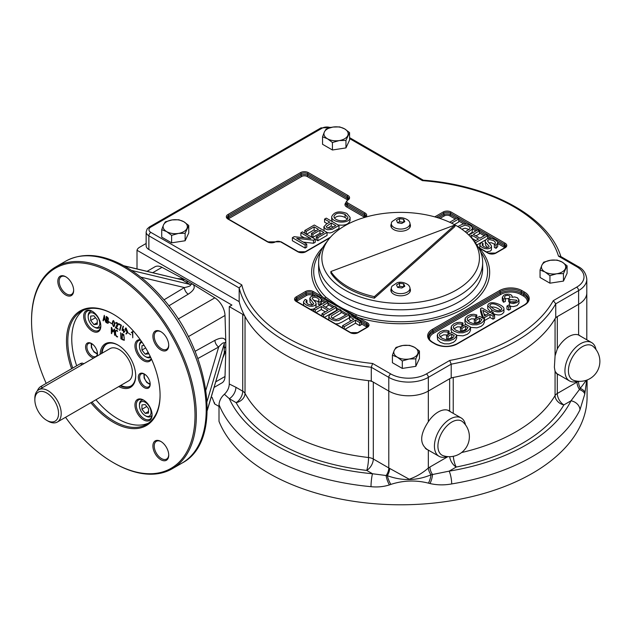 <?xml version="1.0" encoding="UTF-8"?>
<svg xmlns="http://www.w3.org/2000/svg" width="631" height="631" viewBox="0 0 631 631"><rect width="100%" height="100%" fill="white"/><g stroke="black" fill="none" stroke-linecap="round" stroke-linejoin="round"><path stroke-width="0.95" d="M403.698 283.863L403.698 286.884L399.541 286.245L397.601 287.365L396.497 284.975L399.541 283.224L403.698 283.863L404.81 286.269L401.766 288.02L397.609 287.381M399.541 286.245L399.541 283.224M391.733 292.5A9.323 5.379 180 0 1 391.33 290.93L391.33 288.264A9.323 5.379 180 0 1 392.111 286.111L397.073 282.791C402.681 280.732 409.14 284.904 409.196 286.111A9.323 5.379 180 0 1 409.976 288.264A9.323 5.379 180 0 1 404.219 293.234A9.323 5.379 180 0 1 394.06 292.066A9.323 5.379 180 0 1 391.33 288.264M409.976 288.264L409.976 290.93A9.323 5.379 180 0 1 409.566 292.5M403.698 219.288L403.698 222.309L399.541 221.662L397.601 222.782L396.497 220.4L399.541 218.641L403.698 219.288L404.81 221.686L401.766 223.445L397.609 222.798M399.541 221.662L399.541 218.641M391.733 227.917A9.323 5.379 180 0 1 391.33 226.348L391.33 223.69A9.323 5.379 180 0 1 392.111 221.536L397.073 218.208C402.681 216.157 409.14 220.329 409.196 221.536A9.323 5.379 180 0 1 409.976 223.69A9.323 5.379 180 0 1 404.219 228.659A9.323 5.379 180 0 1 394.06 227.491A9.323 5.379 180 0 1 391.33 223.69M409.976 223.69L409.976 226.348A9.323 5.379 180 0 1 409.566 227.917M374.372 296.649A74.568 43.05 180 0 1 330.865 271.527L330.865 273.049A74.568 43.05 0 0 0 374.372 298.171L454.943 226.529L454.943 225.007L374.372 296.649L374.372 298.171M330.865 271.527L454.943 225.007M391.33 289.203A9.788 5.647 0 0 0 390.889 290.552M410.418 290.552A9.788 5.647 0 0 0 409.976 289.203M391.33 224.628A9.788 5.647 0 0 0 390.889 225.969M410.418 225.969A9.788 5.647 0 0 0 409.976 224.628M409.976 223.863A9.788 5.647 180 0 1 400.653 231.238A9.788 5.647 180 0 1 391.33 223.863M409.976 288.446A9.788 5.647 180 0 1 400.653 295.821A9.788 5.647 180 0 1 391.33 288.446M344.936 290.047A78.796 45.495 0 0 0 445.336 295.347A78.796 45.495 0 0 0 472.587 239.307A78.796 45.495 0 0 0 400.653 212.387A78.796 45.495 0 0 0 328.719 239.307A78.796 45.495 0 0 0 344.936 290.047M328.719 239.307L325.77 243.109A82.03 47.357 0 0 0 318.623 262.441A82.03 47.357 0 0 0 342.649 295.931A82.03 47.357 0 0 0 432.046 306.201A82.03 47.357 0 0 0 482.676 262.441A82.03 47.357 0 0 0 475.529 243.109L472.587 239.307M318.623 262.441L318.623 268.53A82.03 47.357 0 0 0 342.649 302.02A82.03 47.357 0 0 0 432.046 312.29A82.03 47.357 0 0 0 482.676 268.53L482.676 262.441M448.728 410.536A22.369 12.92 -60 0 1 449.58 411.254M427.447 449.603A22.369 12.92 -60 0 1 426.351 449.201M146.14 243.471L139.64 247.226A9.323 5.379 0 0 0 137.006 250.27L137.006 268.901M137.006 250.27L231.916 305.065L229.282 306.587L242.722 314.348A9.323 5.379 0 0 1 245.025 316.541A163.121 94.177 0 0 0 368.551 380.659L368.551 457.522A163.121 94.177 180 0 1 245.025 393.405A9.323 7.264 -28.5 0 1 236.128 402.633L229.321 398.697A9.323 5.379 -60 0 0 235.915 387.284L229.282 383.995C229.108 387.836 227.475 391.259 224.399 394.257L229.321 398.697A177.106 102.254 180 0 0 372.495 473.747L387.339 475.687C402.144 481.098 416.689 480.806 430.989 474.82A9.323 4.945 56.3 0 1 428.331 468.005L429.948 467.003A9.323 5.379 -120 0 0 432.519 474.52L449.138 471.144L456.237 467.043A172.444 99.556 180 0 0 563.893 404.897L570.992 400.795L586.341 380.28M229.282 306.587L229.282 383.995M557.299 348.88L557.299 316.612L578.611 304.3L555.745 317.503A163.121 94.177 180 0 1 451.204 377.859L428.331 391.062A27.961 16.146 180 0 1 388.791 391.062L388.791 467.934L373.307 458.997A9.323 5.379 -60 0 1 366.714 470.41A9.323 1.499 -83.4 0 0 368.551 457.522A9.323 5.379 180 0 1 373.307 458.997L373.307 382.126L388.791 391.062A27.961 16.146 0 0 0 428.331 391.062L449.651 378.758A9.323 5.379 0 0 1 453.232 377.472A163.121 94.177 0 0 0 555.067 318.679L555.067 355.86L557.299 348.88A22.369 12.92 -60 0 1 578.611 334.951L581.206 336.56M428.764 450.36A22.369 12.92 -60 0 1 428.331 450.226C419.481 444.674 419.481 435.169 428.331 421.713A22.369 12.92 -60 0 1 449.651 411.033L451.023 412.09M586.704 380.154L584.756 394.178L579.952 409.882A186.421 107.633 180 0 1 451.693 483.93C444.319 485.286 437.07 485.16 429.963 483.543L428.449 483.141C415.813 479.954 403.288 480.365 390.881 484.387A9.323 2.871 -111.9 0 1 387.339 475.687A9.323 5.158 -62 0 0 389.619 468.399L409.235 479.229C416.476 476.642 422.841 472.903 428.331 468.005L428.331 450.226M559.263 375.019A22.369 12.92 -60 0 1 557.299 374.144L555.067 371.304L554.381 367.289L555.067 355.86M330.336 127.604A6.523 3.77 0 0 0 322.22 128.117L150.848 227.057A2.8 1.617 60 0 0 149.452 226.915L147.165 228.927L146.14 232.003A9.323 5.379 0 0 0 148.869 235.805L239.173 287.941A163.121 94.177 0 0 0 371.28 367.258L388.791 377.37A27.961 16.146 0 0 0 428.331 377.37L451.204 364.166L449.706 360.467A160.321 92.56 0 0 0 553.292 300.656L555.745 303.811L578.611 290.607L578.611 304.3A27.961 16.146 0 0 0 586.798 292.887A27.961 16.146 180 0 1 578.611 304.3L578.611 334.951M390.881 484.387L389.406 484.923C383.53 486.769 377.401 487.353 371.012 486.675A186.421 107.633 180 0 1 219.004 404.613L219.004 421.358A186.421 107.633 180 0 0 421.745 504.098A186.421 107.633 180 0 0 587.075 397.159L587.075 380.012M373.307 382.126A9.323 5.379 0 0 0 368.551 380.659M557.299 316.612A9.323 5.379 0 0 0 555.067 318.679M428.449 483.141A9.323 3.258 -73.9 0 0 430.989 474.82L432.519 474.52A9.323 3.305 -74.3 0 1 429.963 483.543M555.067 371.304L555.067 395.55A9.323 5.379 180 0 1 557.299 393.476L577.002 382.102A9.323 5.379 -120 0 0 579.573 389.619A9.323 4.638 -170.5 0 1 584.756 394.178M578.611 381.298A9.323 5.789 -115.9 0 0 580.488 388.507A9.323 4.622 -171 0 1 584.992 392.766M579.952 409.882A9.323 7.32 -153.8 0 0 570.992 400.795A177.106 102.254 180 0 1 449.138 471.144A9.323 2.082 -99.3 0 1 451.693 483.93M389.406 484.923A9.323 2.761 -109.8 0 1 386.085 475.648A9.323 5.379 -60 0 0 388.791 467.934A27.961 16.146 180 0 0 389.619 468.399M371.012 486.675A9.323 1.207 -84.7 0 1 372.495 473.747L366.714 470.41A172.444 99.556 180 0 1 236.128 402.633A9.323 5.379 -60 0 0 242.722 391.212L242.722 314.348M219.004 404.613C219.367 400.622 221.165 397.175 224.399 394.257M214.469 402.617A186.421 107.633 0 0 0 214.595 403.895L214.556 403.201M219.004 406.443L214.595 403.895L212.063 397.341M557.946 374.254A22.369 12.92 -60 0 1 556.905 373.875M579.226 335.187A22.369 12.92 -60 0 1 580.086 335.913M46.71 420.349L46.71 420.349A16.761 9.678 60 0 1 34.855 399.825L34.855 398.303A18.622 10.751 60 0 1 38.72 389.777A18.622 10.751 60 0 1 57.342 400.527A18.622 10.751 60 0 1 57.342 422.036A18.622 10.751 60 0 1 48.027 421.114L46.71 420.349A16.761 9.678 60 0 0 58.557 413.51A16.761 9.678 60 0 0 46.71 392.987A16.761 9.678 60 0 0 34.855 399.825M104.407 316.517L103.894 318.876L104.943 319.483L104.407 316.517M104.415 316.517L103.894 318.876L104.943 319.483L104.415 316.517M105.771 322.196L105.03 319.956L103.76 319.223L103.374 320.816L103.011 320.603L104.281 315.319L105.771 322.196L105.03 319.956L103.76 319.223L103.381 320.816L103.011 320.603L104.281 315.319M106.623 319.633L106.623 322.283L108.28 321.96L106.623 319.633L106.631 322.283L108.28 321.96L106.631 319.633M106.623 317.093L106.623 319.207L108.138 319.002L106.623 317.093L106.631 319.199L108.138 319.002L106.631 317.093M108.65 322.173C108.398 323.498 107.593 323.6 106.245 322.48L106.245 316.446C108.343 317.598 108.911 318.852 107.956 320.217L108.65 322.173C108.398 323.498 107.601 323.6 106.245 322.48L106.245 316.454M111.6 323.703L109.234 321.928M114.361 324.137C113.785 320.722 113.209 320.382 112.626 323.135C113.217 326.59 113.793 326.929 114.361 324.137C113.793 320.722 113.209 320.382 112.626 323.135C113.217 326.59 113.801 326.929 114.361 324.137M114.732 324.35C114.116 327.797 113.288 327.323 112.255 322.922C113.083 319.373 113.911 319.854 114.732 324.35C114.108 327.797 113.288 327.323 112.255 322.922C113.083 319.373 113.903 319.854 114.732 324.35M118.068 329.327L115.347 327.757L117.469 323.632L115.331 323.064C118.36 320.682 118.383 327.521 115.804 327.592L118.068 328.901L115.347 327.757L117.469 323.632L115.331 323.064C118.36 320.682 118.383 327.521 115.812 327.592M119.937 330.376L119.535 330.147L120.939 325.359L119.007 324.239L119.007 324.839L118.636 324.618L118.636 323.6L121.381 325.194L119.937 330.376L119.543 330.147L120.939 325.359L119.007 324.239L119.007 324.831L118.636 324.618L118.636 323.6M122.351 329.926L123.518 330.605L123.518 329.303L123.905 329.524L123.905 330.825L124.701 331.283L124.701 331.748L123.905 331.283L123.905 332.663L123.518 331.062L121.964 330.163L123.069 326.148L123.455 326.377L122.351 329.926L123.518 330.605L123.518 329.303M126.342 328.467C125.064 329.019 125.356 330.005 127.225 331.441L126.342 328.467C125.064 329.011 125.356 330.005 127.225 331.441L126.342 328.467M127.225 331.882C125.048 330.305 124.622 328.972 125.94 327.883L127.596 331.701L127.565 332.513L126.389 333.957L125.869 333.854L127.225 331.882C125.048 330.305 124.622 328.972 125.94 327.883L127.596 331.701L127.565 332.513L126.389 333.957L125.869 333.854L127.225 331.882M130.696 334.73L128.33 332.947M132.778 337.798L132.407 332.316L131.28 332.647L132.778 331.748L132.778 337.806L132.407 332.316L131.28 332.647L132.431 331.551M111.711 327.599L112.988 331.393L114.25 329.066L114.597 329.264L114.597 335.298L114.227 330.21L112.846 332.016L111.734 328.775L111.734 333.649L111.348 327.386L112.988 331.393L114.243 329.074M117.532 331.385C114.866 328.617 114.85 336.284 117.532 336.568L117.532 336.993C114.329 336.591 114.337 327.734 117.532 330.959L117.532 331.385C114.866 328.617 114.85 336.291 117.532 336.568M120.947 338.95L120.576 332.734M122.272 334.122L122.272 339.304L123.921 339.912C124.552 337.404 123.999 335.471 122.272 334.122L122.272 339.304L123.928 339.912C124.552 337.404 123.999 335.471 122.272 334.122M124.291 340.314L121.901 339.517L121.901 333.483L123.818 334.635L124.291 340.314L121.901 339.517L121.901 333.483M46.189 383.388A115.583 66.736 60 0 1 31.55 321.045L31.55 320.288A116.514 67.272 60 0 1 55.678 266.945A116.514 67.272 60 0 1 172.2 334.217A116.514 67.272 60 0 1 172.2 468.762A116.514 67.272 60 0 1 113.935 462.988L113.28 462.61A115.583 66.736 60 0 1 65.553 417.296M31.55 321.045A115.583 66.736 60 0 1 113.28 273.862A115.583 66.736 60 0 1 195.011 415.419A115.583 66.736 60 0 1 113.28 462.61M71.595 368.725A66.184 38.207 60 0 1 66.484 341.213A66.184 38.207 60 0 1 113.28 314.199A66.184 38.207 60 0 1 160.077 395.251A66.184 38.207 60 0 1 90.84 402.696M72.746 368.062A65.245 37.671 60 0 1 67.801 341.213A65.245 37.671 60 0 1 81.312 311.343A65.245 37.671 60 0 1 113.612 314.388M160.077 394.872A65.245 37.671 60 0 1 146.566 424.363A65.245 37.671 60 0 1 91.984 402.034M93.782 357.982A8.392 4.843 60 0 1 85.595 346.924A8.392 4.843 60 0 1 91.527 343.501A8.392 4.843 60 0 1 97.458 353.77A8.392 4.843 60 0 1 97.016 356.121M97.45 353.376A7.454 4.307 60 0 1 95.92 356.428A7.454 4.307 60 0 1 90.17 354.425A7.454 4.307 60 0 1 86.912 346.924A7.454 4.307 60 0 1 88.458 343.509A7.454 4.307 60 0 1 91.866 343.706M57.831 281.331A11.184 6.46 60 0 1 65.742 276.764A11.184 6.46 60 0 1 73.653 290.465A11.184 6.46 60 0 1 65.742 295.032A11.184 6.46 60 0 1 57.831 281.331M73.646 290.071A10.254 5.924 60 0 1 71.524 294.393A10.254 5.924 60 0 1 61.294 288.509A10.254 5.924 60 0 1 59.148 281.331A10.254 5.924 60 0 1 61.27 276.638A10.254 5.924 60 0 1 66.081 276.962M100.818 325.73A11.184 6.46 60 0 1 98.515 330.478A11.184 6.46 60 0 1 92.923 329.926A11.184 6.46 60 0 1 85.011 316.226A11.184 6.46 60 0 1 87.33 311.107A11.184 6.46 60 0 1 92.599 311.477M83.694 316.226A12.115 6.996 60 0 1 92.26 311.28A12.115 6.996 60 0 1 100.826 326.117A12.115 6.996 60 0 1 92.26 331.062A12.115 6.996 60 0 1 83.694 316.226M100.116 354.33A25.169 14.529 60 0 1 117.894 345.023A25.169 14.529 60 0 1 135.689 375.847A25.169 14.529 60 0 1 118.738 386.582M101.488 353.541A24.238 13.992 60 0 1 106.434 344.203A24.238 13.992 60 0 1 118.226 345.22M135.689 375.461A24.238 13.992 60 0 1 130.672 386.18A24.238 13.992 60 0 1 120.111 385.793M152.087 414.52A11.184 6.46 60 0 1 149.776 419.276A11.184 6.46 60 0 1 144.184 418.724A11.184 6.46 60 0 1 136.28 405.023A11.184 6.46 60 0 1 138.591 399.904A11.184 6.46 60 0 1 143.86 400.275M134.955 405.023A12.115 6.996 60 0 1 143.529 400.078A12.115 6.996 60 0 1 152.095 414.914A12.115 6.996 60 0 1 143.529 419.86A12.115 6.996 60 0 1 134.955 405.023M138.323 377.37A8.392 4.843 60 0 1 144.254 373.938A8.392 4.843 60 0 1 150.194 384.216A8.392 4.843 60 0 1 144.254 387.639A8.392 4.843 60 0 1 138.323 377.37M150.178 383.822A7.454 4.307 60 0 1 148.648 386.866A7.454 4.307 60 0 1 142.898 384.871A7.454 4.307 60 0 1 139.64 377.37A7.454 4.307 60 0 1 141.186 373.954A7.454 4.307 60 0 1 144.594 374.151M151.251 358.574A11.184 6.46 60 0 1 149.776 360.08A11.184 6.46 60 0 1 144.184 359.52A11.184 6.46 60 0 1 136.28 345.82A11.184 6.46 60 0 1 138.591 340.701A11.184 6.46 60 0 1 140.634 340.18M151.472 359.063A12.115 6.996 60 0 1 141.896 359.544A12.115 6.996 60 0 1 134.955 345.82A12.115 6.996 60 0 1 140.319 339.746M152.907 336.22A11.184 6.46 60 0 1 160.818 331.654A11.184 6.46 60 0 1 168.729 345.354A11.184 6.46 60 0 1 160.818 349.921A11.184 6.46 60 0 1 152.907 336.22M168.722 344.96A10.254 5.924 60 0 1 166.6 349.29A10.254 5.924 60 0 1 156.354 343.367A10.254 5.924 60 0 1 154.224 336.22A10.254 5.924 60 0 1 156.354 331.527A10.254 5.924 60 0 1 161.157 331.859M152.907 446.007A11.184 6.46 60 0 1 160.818 441.44A11.184 6.46 60 0 1 168.729 455.14A11.184 6.46 60 0 1 160.818 459.707A11.184 6.46 60 0 1 152.907 446.007M168.722 454.746A10.254 5.924 60 0 1 166.6 459.068A10.254 5.924 60 0 1 156.33 453.113A10.254 5.924 60 0 1 154.224 446.007A10.254 5.924 60 0 1 156.354 441.314A10.254 5.924 60 0 1 161.157 441.645M83.355 310.31A65.245 37.671 -120 0 0 76.698 365.775M95.936 399.754A65.245 37.671 -120 0 0 148.482 423.117M114.597 335.298L114.227 330.21L112.846 332.016L111.726 328.775L111.726 333.649L111.348 333.428L111.348 327.386M124.701 331.748L123.905 331.283L123.905 332.663L123.518 332.442L123.518 331.062L121.964 330.163L123.069 326.148M117.532 336.993C114.329 336.591 114.337 327.734 117.532 330.959M152.765 272.671L161.993 267.339L183.7 278.997L177.5 278.594M188.306 336.662L225.015 315.468L225.772 340.969C224.612 337.506 220.992 337.293 214.926 340.33A5.592 3.289 -119 0 0 218.689 346.995C222.144 343.059 224.013 341.884 224.289 343.477L224.226 348.344L225.788 346.6L225.795 350.946A5.592 3.494 -0.7 0 0 224.289 352.816L207.284 410.442M223.019 357.43L225.795 350.946M225.788 346.6L225.795 341.923A5.592 2.95 0.7 0 0 224.289 343.477L207.102 401.355M225.795 341.923L225.772 340.969M168.808 305.869L188.267 294.156A5.592 3.289 59 0 1 184.378 287.57L163.957 299.859M188.267 294.156C193.938 290.418 195.555 287.184 193.133 284.447L192.329 283.95A5.592 2.95 -60.7 0 1 190.223 284.478C191.469 285.512 189.513 286.537 184.378 287.57L140.745 277.119M188.275 281.615L184.512 279.43A5.592 3.494 -59.3 0 1 182.138 279.809L185.979 282.096L188.275 281.615L192.329 283.95M123.723 265.714L182.138 279.809L124.062 265.903M184.512 279.43L183.7 278.997M225.015 315.468A14.915 8.613 -120 0 0 214.84 297.856L193.133 284.447M161.993 267.339A14.915 8.613 -120 0 0 154.903 266.81L147.102 271.314M214.122 387.402L221.931 382.899A14.915 8.613 -120 0 0 225.015 376.494L225.772 351.861M145.666 347.926L141.943 350.079L141.943 345.678L144.176 345.48M148.222 352.453L145.24 354.172L141.943 350.079M148.537 353.052L148.537 353.881L145.24 354.172M141.368 341.253L141.383 341.245A9.323 5.379 -120 0 0 141.368 341.253A9.323 5.379 -120 0 0 139.443 345.52L139.443 346.435A8.203 4.732 -120 0 0 145.24 356.476A8.203 4.732 -120 0 0 150.131 356.207M145.24 356.476L146.029 356.933A9.323 5.379 -120 0 0 150.691 357.398A9.323 5.379 -120 0 0 150.699 357.391L150.699 357.391M142.125 342.333A8.203 4.732 -120 0 0 139.443 346.435M90.675 320.477L90.675 316.084L93.972 315.792L97.269 319.885L97.269 324.279L93.972 324.579L90.675 320.477L95.502 317.693M97.269 322.678L93.972 324.579M92.079 311.225A9.323 5.379 -120 0 0 90.107 311.651A9.323 5.379 -120 0 0 88.174 315.918L88.174 316.833A8.203 4.732 -120 0 0 93.972 326.882A8.203 4.732 -120 0 0 99.777 323.529A8.203 4.732 -120 0 0 93.972 313.489A8.203 4.732 -120 0 0 88.174 316.833M93.972 326.882L94.768 327.339A9.323 5.379 -120 0 0 99.422 327.797A9.323 5.379 -120 0 0 100.786 326.306M141.943 409.274L141.943 404.881L145.24 404.581L148.537 408.683L148.537 413.076L145.24 413.376L141.943 409.274L146.771 406.49M148.537 411.467L145.24 413.376M143.347 400.022A9.323 5.379 -120 0 0 141.368 400.448A9.323 5.379 -120 0 0 139.443 404.716L139.443 405.63A8.203 4.732 -120 0 0 145.24 415.679A8.203 4.732 -120 0 0 151.038 412.327A8.203 4.732 -120 0 0 145.24 402.278A8.203 4.732 -120 0 0 139.443 405.63M145.24 415.679L146.029 416.137A9.323 5.379 -120 0 0 150.691 416.594A9.323 5.379 -120 0 0 152.047 415.095M327.489 138.773A12.115 6.996 180 0 1 324.358 132.013L326.164 128.992L332.923 127.068L339.683 126.902L344.629 128.874A12.115 6.996 180 0 1 347.76 135.633A12.115 6.996 180 0 1 339.194 140.579A12.115 6.996 180 0 1 327.489 138.773L322.544 136.801L324.358 132.013A12.115 6.996 180 0 1 332.923 127.068A12.115 6.996 0 0 1 344.629 128.874L349.574 132.62L345.954 140.421L339.194 140.579L332.434 142.511L327.489 138.773M349.574 132.62L349.574 140.106L345.954 147.906L332.434 149.997L322.544 144.286L322.544 136.801M345.954 140.421L345.954 147.906M332.434 142.511L332.434 149.997M166.671 231.624A12.115 6.996 180 0 1 163.532 224.865L165.346 221.844L172.097 219.919L178.857 219.754L183.802 221.726A12.115 6.996 180 0 1 186.942 228.485A12.115 6.996 180 0 1 178.376 233.431A12.115 6.996 180 0 1 166.671 231.624L161.717 229.652L163.532 224.865A12.115 6.996 180 0 1 172.097 219.919A12.115 6.996 0 0 1 183.802 221.726L188.748 225.464L185.128 233.273L178.376 233.431L171.616 235.363L166.671 231.624M188.748 225.464L188.748 232.957L185.128 240.758L171.616 242.848L161.717 237.138L161.717 229.652M185.128 233.273L185.128 240.758M171.616 235.363L171.616 242.848M397.356 357.201A12.115 6.996 180 0 1 394.217 350.442L396.031 347.421L402.791 345.496L409.543 345.331L414.496 347.302A12.115 6.996 180 0 1 417.627 354.062A12.115 6.996 180 0 1 409.062 359.007A12.115 6.996 180 0 1 397.356 357.201L392.411 355.221L394.217 350.442A12.115 6.996 180 0 1 402.791 345.496A12.115 6.996 0 0 1 414.496 347.302L419.441 351.041L415.821 358.85L409.062 359.007L402.302 360.94L397.356 357.201M419.441 351.041L419.441 358.534L415.821 366.335L402.302 368.425L392.411 362.715L392.411 355.221M415.821 358.85L415.821 366.335M402.302 360.94L402.302 368.425M544.995 271.961A12.115 6.996 180 0 1 541.863 265.201L543.67 262.18L550.429 260.256L557.189 260.09L562.134 262.062A12.115 6.996 180 0 1 565.273 268.822A12.115 6.996 180 0 1 556.7 273.767A12.115 6.996 180 0 1 544.995 271.961L540.049 269.989L541.863 265.201A12.115 6.996 180 0 1 550.429 260.256A12.115 6.996 0 0 1 562.134 262.062L567.08 265.801L563.459 273.609L556.7 273.767L549.94 275.7L544.995 271.961M567.08 265.801L567.08 273.294L563.459 281.095L549.94 283.185L540.049 277.474L540.049 269.989M563.459 273.609L563.459 281.095M549.94 275.7L549.94 283.185M320.69 251.879A86.936 50.188 180 0 0 325.825 297.13L336.142 304.607A86.218 49.778 0 0 0 343.445 308.819L356.397 314.774A86.936 50.188 180 0 0 457.972 309.308A86.936 50.188 180 0 0 480.609 251.879M371.28 380.958L371.28 367.258L372.645 363.48L390.763 373.938A2.8 1.617 -60 0 0 388.791 377.37L388.791 391.062L371.28 380.958A163.121 94.177 180 0 1 239.173 301.642L148.869 249.505A9.323 5.379 180 0 1 146.14 245.704L146.14 232.003M343.445 308.819L339.683 307.542L336.142 304.607M148.869 249.505L148.869 235.805A2.8 1.617 -60 0 1 150.848 232.382L241.807 284.896L239.173 287.941L239.173 301.642M555.745 317.503L555.745 303.811A163.121 94.177 0 0 1 451.204 364.166L451.204 377.859M355.166 317.133A0.931 0.505 123.2 0 1 355.703 316.139L358.369 317.567A0.931 0.536 120 0 0 357.714 318.71L339.683 307.542L355.703 316.139A2.8 1.159 108.9 0 0 356.397 314.774M322.962 247.249A89.018 51.395 0 0 0 322.315 296.751L339.683 307.542L324.2 299.26A0.931 0.576 -63.4 0 1 324.649 298.211A2.8 1.964 -45.7 0 0 325.825 297.13M511.851 297.327L514.691 296.941L517.373 297.761L518.982 300.001L517.073 302.541L513.287 303.574L509.446 302.809L510.802 301.784L513.634 302.359L515.795 301.792L516.899 300.269L509.856 299.488L508.649 298.589L510.187 297.122L509.375 295.742L507.371 295.253L505.321 295.789L504.374 297.043L505.328 298.431L503.475 299.173L502.323 297.248L503.995 295.063L506.362 294.22L508.925 294.149L511.023 294.827L512.08 295.955L511.851 297.327M503.475 299.173L503.475 302.217L502.323 300.293L502.323 297.248M505.328 298.431L505.328 301.476L503.475 302.217M508.799 298.518L505.328 298.834M508.649 298.589L508.649 301.634L509.856 302.533M509.856 299.488L509.856 302.501M515.772 301.807L510.81 301.784L510.061 302.336M509.446 302.809L509.446 305.459M518.982 300.001L518.982 303.14L517.073 305.585L513.287 306.619L510.518 306.272M510.518 306.082L508.736 307.108L506.953 306.082L508.736 305.049L510.518 306.082L510.518 309.127L508.736 310.152L506.953 309.127L506.953 306.082M508.736 307.108L508.736 310.152M493.292 308.756C497.181 311.296 500.052 311.406 501.89 309.087C501.692 306.832 491.407 300.94 489.727 305.475L493.292 308.756M491.667 309.695L487.724 305.601C489.159 298.96 504.642 305.412 503.94 308.969C503.207 312.503 495.65 312.968 491.667 309.695L491.667 311.801M490.871 312.258L487.724 308.646L487.724 305.601M503.94 308.969L503.94 312.014C501.913 315.287 498.364 315.823 493.308 313.607M500.762 310.452C497.528 307.676 494.247 306.587 490.902 307.179M482.81 310.255L484.584 315.886L488.583 313.583L482.81 310.255M494.617 315.255L493.048 316.163L490.003 314.404L484.474 317.598L483.046 316.778L480.57 308.638L481.863 307.889L490.153 312.676L491.88 311.675L493.308 312.503L491.573 313.497L494.617 315.255L494.617 318.3L493.048 319.207L490.003 317.448L484.411 320.603M485.941 315.106L483.985 313.97M493.308 312.503L493.308 314.498M480.57 308.638L480.57 311.682L482.494 317.992M483.046 316.778L483.046 318.316M484.474 317.598L484.474 320.643M490.003 314.404L490.003 317.448M493.048 316.163L493.048 319.207M479.521 318.198L475.798 320.343L474.299 319.483L479.678 316.368L484.411 319.097L483.338 321.439L481.122 323.293L476.918 324.791L472.28 324.791L468.092 323.277L465.394 320.824L465.244 318.15L467.816 315.76L470.758 314.577L473.771 314.285L476.815 314.94L475.703 316.06L471.357 315.776L467.626 317.953L467.192 319.089L467.65 320.461L469.74 322.228L473.187 323.537L476.594 323.537L479.521 322.488L481.91 319.578L479.521 318.198L479.521 321.242L475.798 323.387L474.299 322.528L474.299 319.483M480.499 321.802L479.521 321.242M475.198 318.955L471.357 318.821L467.855 320.722M475.703 316.06L475.703 318.663M476.815 314.94L476.72 318.079M484.411 319.097L484.411 322.141L483.338 324.484L481.122 326.337L476.918 327.836L470.545 327.394M465.765 324.405L464.937 322.386L464.937 319.341M475.798 320.343L475.798 323.387M465.662 326.195L461.939 328.349L460.433 327.481L465.82 324.373L470.545 327.103L469.48 329.437L467.263 331.299L463.044 332.797L458.406 332.797L454.225 331.283L451.536 328.83L451.386 326.156L453.957 323.758L456.899 322.583L459.912 322.291L462.957 322.946L461.845 324.066L457.499 323.782L453.768 325.951L453.326 327.118L453.792 328.467L455.882 330.226L459.321 331.543L462.736 331.543L465.662 330.486L468.052 327.584L465.662 326.195L465.662 329.24L461.939 331.393L460.433 330.526L460.433 327.481M466.632 329.808L465.662 329.24M461.34 326.961L457.499 326.826L453.997 328.719M461.845 324.066L461.845 326.669M462.957 322.946L462.862 326.085M470.545 327.103L470.545 330.147L469.48 332.482L467.263 334.343L463.044 335.842L456.686 335.408M451.906 332.403L451.078 330.384L451.078 327.339M461.939 328.349L461.939 331.393M451.796 334.201L448.073 336.355L446.574 335.487L451.962 332.371L456.686 335.1L455.614 337.443L453.405 339.297L449.185 340.803L444.547 340.795L440.367 339.289L437.677 336.828L437.512 334.162L440.091 331.764L443.033 330.581L446.038 330.297L449.091 330.944L447.971 332.072L443.632 331.788L439.902 333.965L439.468 335.124L439.933 336.473L442.008 338.24L445.454 339.549L448.862 339.549L451.796 338.492L453.523 337.017L454.194 335.582L451.796 334.201L451.796 337.246L448.073 339.399L446.574 338.531L446.574 335.487M452.774 337.806L451.796 337.246M447.474 334.966L443.632 334.832L440.13 336.725M447.971 332.072L447.971 334.675M449.091 330.944L448.996 334.083M456.686 335.1L456.686 338.145L455.614 340.488L453.405 342.341L449.185 343.848L444.547 343.84L440.367 342.325L437.677 339.872L437.22 335.337M448.073 336.355L448.073 339.399M449.674 222.262L457.049 218.003L458.729 218.973L451.52 223.137M458.729 218.973L458.729 222.017L454.312 224.565M465.26 231.837L469.882 228.808L470.032 227.491L468.612 226.19L465.102 225.141L459.36 227.531M457.743 226.521L462.878 224.06L466.277 223.91L469.977 225.22L472.296 227.27L472.138 229.242L466.625 232.997M472.524 228.162L472.138 232.287L468.636 234.874M469.093 229.534L465.102 228.185L461.805 229.187M468.786 235.024L477.659 229.897L479.347 230.875L473.329 234.346L479.978 238.187L485.996 234.716L487.676 235.686L474.914 243.045M474.267 241.484L478.479 239.054L471.83 235.213L469.992 236.27M479.347 230.875L479.347 233.92L475.963 235.868M471.83 235.213L471.767 238.289M475.845 240.577L471.83 238.258M485.428 240.025L476.878 244.954M487.676 235.686L487.676 238.628M483.023 243.432L482.092 244.986L483.693 246.626L486.485 247.597L488.544 247.218L489.175 246.279L485.539 242.186L485.113 240.963L486.469 239.141L488.962 238.368L492.022 238.526L494.98 239.654L497.362 241.61L497.796 242.864L496.076 245.27L494.357 244.426L495.398 243.219L495.122 241.902L493.545 240.561L489.688 239.567L488.228 239.985L487.511 240.947L491.241 245.443L491.415 246.91L490.263 248.086L487.913 248.819L485.034 248.63L482.258 247.533L480.223 245.822L479.805 244.647L481.287 242.564L483.023 243.432L483.023 246.193M494.538 244.292L491.565 242.785L488.773 242.793M491.51 246.405L491.415 249.955L490.263 251.13L486.398 251.895M479.868 248.117L479.805 244.639M494.357 244.426L494.357 247.47L496.076 248.314L496.076 245.27M487.747 247.518L485.539 245.23L485.113 240.955M497.796 242.872L497.678 246.587L496.076 248.314M344.25 326.677L342.57 325.706L353.833 319.207L349.629 316.778L351.136 315.918L361.2 321.731L359.702 322.591L355.513 320.177L344.25 326.677L344.25 328.885M355.513 320.177L355.513 323.222L344.976 329.303M359.702 322.591L359.702 325.635L355.513 323.222M361.2 321.731L361.2 324.776L359.702 325.635M349.629 316.778L349.629 319.822L351.191 320.729M342.57 325.706L342.57 327.915M340.929 310.026L331.417 315.863L331.275 317.18L332.695 318.489L336.205 319.538L340.243 318.127L347.602 313.875L349.282 314.845L338.429 320.619L335.022 320.769L331.322 319.452L329.011 317.401L329.161 315.437L339.241 309.048L340.929 310.026L340.929 313.071L332.214 318.19M349.282 314.845L349.282 317.89L341.915 322.149L338.429 323.664L335.566 323.869M328.838 319.988L328.783 316.517M315.311 309.963L313.631 308.993L326.385 301.626L328.065 302.596L322.827 305.625L329.477 309.466L334.722 306.437L336.41 307.415L323.648 314.774L321.96 313.804L327.978 310.334L321.321 306.492L315.311 309.963L315.311 312.179M321.321 306.492L321.321 309.537L316.028 312.59M325.336 311.856L321.321 309.537M321.96 313.804L321.96 316.013M323.648 314.774L323.648 316.991M336.41 307.415L336.41 310.46L324.366 317.409M328.065 302.596L328.065 305.641L325.462 307.147M313.631 308.993L313.631 311.209M318.276 301.247L319.215 299.686L317.606 298.045L314.814 297.083L312.755 297.461L312.132 298.4L315.768 302.494L316.115 304.189L314.837 305.538L312.337 306.311L309.277 306.145L306.327 305.025L303.945 303.069L303.503 301.807L305.223 299.409L306.942 300.246L305.838 301.823L307.762 304.118L311.619 305.112L313.773 303.89L309.789 298.274L311.044 296.586L313.394 295.86L316.265 296.049L319.041 297.146L321.076 298.857L321.4 300.593L320.02 302.115L318.276 301.247L318.276 304.292L320.02 305.159L320.02 302.115M312.526 304.931L310.058 302.281L309.789 298.274M321.495 300.033L321.4 303.637L320.02 305.159M306.942 300.246L306.942 303.29M318.276 301.531L313.56 300.206M316.194 303.716L315.879 307.699M313.631 309.087L310.468 309.379M303.59 305.412L303.503 301.807M300.861 232.784L302.47 231.853L315.232 239.22L313.497 240.214L296.72 238.313L306.753 244.11L305.136 245.041L292.374 237.682L294.109 236.68L310.886 238.573L300.861 232.784L300.861 235.828L304.331 237.832M292.374 237.682L292.374 240.726L305.136 248.086L305.136 245.041M306.753 244.11L306.753 247.155L305.136 248.086M313.497 240.214L313.497 243.258L303.282 242.099M315.232 239.22L315.232 242.265L313.497 243.258M304.789 230.512L314.293 225.022L327.055 232.389L317.85 237.706L316.352 236.838L323.869 232.5L319.956 230.236L312.913 234.306L311.422 233.438L318.458 229.376L314.104 226.86L306.28 231.372L304.789 230.512L304.789 233.186M306.28 231.372L306.28 234.046M314.104 226.86L314.104 229.905L306.28 234.416M315.823 230.899L314.104 229.905M311.422 233.438L311.422 236.483L312.913 237.351L312.913 234.306M319.956 230.236L319.956 233.281L312.913 237.351M321.226 234.022L319.956 233.281M316.352 236.838L316.352 239.883L317.85 240.75L317.85 237.706M327.055 232.389L327.055 235.434L317.85 240.75M331.243 222.964L326.227 226.568L327.252 227.957L330.857 228.335L335.81 225.598L331.243 222.964L331.243 226.008L327.584 228.13M324.555 219.099L326.243 218.129L338.997 225.496L332.119 229.321L327.694 229.771L325.572 228.982L323.853 226.805L326.472 223.989L329.745 222.096L324.555 219.099L324.555 222.144L327.11 223.619M333.176 227.121L331.243 226.008M338.997 225.496L338.997 228.54L332.119 232.366L329.95 232.934L327.055 232.658M324.105 230.686L323.853 226.734M345.07 214.398C339.178 212.213 335.479 212.907 333.957 216.48C333.949 221.394 348.233 222.767 347.878 217.443L345.07 214.398L345.07 217.443C340.764 215.463 337.269 215.66 334.58 218.026M346.829 213.412L350.087 217.387C350.497 224.139 331.354 223.319 331.693 216.67C334.162 211.724 339.21 210.636 346.829 213.412M350.087 217.387L350.087 220.432C348.919 224.336 344.889 225.827 337.995 224.912M332.498 221.741L331.693 219.714L331.693 216.67M347.224 219.06L345.07 217.443M497.796 243.566L503.806 247.036A3.731 2.153 180 0 1 504.634 247.762L495.43 253.078A0.931 0.536 60 0 1 495.895 253.118A5.592 3.226 0 0 1 487.984 253.118A0.931 0.536 120 0 1 488.449 253.078L479.45 247.88A0.931 0.536 120 0 0 478.984 247.928A89.018 51.395 0 0 1 463.596 308.677A89.018 51.395 0 0 1 358.369 317.567L367.368 322.756A0.931 0.536 120 0 0 366.706 323.9L357.714 318.71M315.595 295.915L312.66 294.22L312.66 292.697A0.931 0.536 120 0 1 313.323 291.554L322.315 296.751A0.931 0.536 120 0 0 321.66 297.895L312.66 292.697A4.662 2.69 0 0 0 306.067 292.697L296.838 298.021A4.662 2.69 0 0 0 295.474 299.93L296.649 301.405A0.931 0.536 -60 0 0 296.184 301.452L350.229 332.655A0.931 0.536 -60 0 1 350.694 332.608L296.649 301.405M553.292 300.656L576.631 287.176A25.169 14.529 0 0 0 576.631 266.629L558.514 256.17A160.321 92.56 0 0 0 422.407 180.632L423.338 180.221M558.514 256.17L560.352 256.281L578.035 266.495A2.8 1.617 -60 0 0 576.631 266.629M83.773 363.764L83.134 363.401A5.592 3.226 120 0 0 80.334 363.677L40.794 386.503A5.592 3.226 120 0 0 37.332 390.865M109.486 348.919A18.646 10.766 60 0 1 119.212 349.59A18.646 10.766 60 0 1 131.5 366.398A18.646 10.766 60 0 1 128.109 381.179M130.996 385.983A24.238 13.992 60 0 1 120.766 385.415M102.143 353.155A24.238 13.992 60 0 1 106.765 344.021M437.914 446.149A19.671 11.358 120 0 0 443.277 455.724A19.971 19.971 0 0 0 462.799 421.902A19.671 11.358 120 0 0 447.308 425.531A19.671 11.358 120 0 0 437.914 446.149M447.15 456.56A22.14 12.778 -60 0 1 439.018 456.284A22.14 12.778 -60 0 1 434.428 446.149A22.14 12.778 -60 0 1 444.098 423.866A22.14 12.778 -60 0 1 461.151 417.935A22.14 12.778 -60 0 1 465.457 424.844M568.421 370.799A19.671 11.358 120 0 0 573.776 380.375A19.971 19.971 0 0 0 593.306 346.561A19.671 11.358 120 0 0 577.807 350.189A19.671 11.358 120 0 0 568.421 370.799M577.649 381.219A22.14 12.778 -60 0 1 569.517 380.935A22.14 12.778 -60 0 1 564.934 370.799A22.14 12.778 -60 0 1 574.596 348.525A22.14 12.778 -60 0 1 591.657 342.594A22.14 12.778 -60 0 1 595.964 349.495M235.915 387.284L242.722 391.212A9.323 5.379 180 0 1 245.025 393.405L245.025 316.541M390.763 373.938A25.169 14.529 0 0 0 426.359 373.938A2.8 1.617 -120 0 1 428.331 377.37L428.331 421.713M429.948 467.003L447.907 456.631M453.232 377.472L453.232 413.368M557.299 374.144L557.299 393.476A9.323 5.379 -120 0 0 563.893 404.897A9.323 7.201 -149.5 0 1 555.067 395.55A163.121 94.177 180 0 1 461.577 452.553M577.002 382.102L578.611 381.242M449.651 411.033L449.651 378.758M449.706 456.686A9.323 5.379 -120 0 0 456.237 467.043A9.323 2.453 -101.1 0 1 453.318 456.3M214.926 340.33L195.05 351.325M224.226 348.344L224.289 352.816L207.291 410.063M205.919 390.005L218.689 346.995L197.834 358.534M185.979 282.096L190.223 284.478L131.508 270.415M182.083 463.051C224.013 441.471 210.58 350.095 161.039 296.467C148.569 282.443 135.373 271.78 121.436 264.492C100.234 253.686 81.62 252.605 65.569 261.242A116.514 67.272 60 0 1 182.083 328.506A116.514 67.272 60 0 1 182.083 463.051L172.2 468.762M178.139 319.041L214.84 297.856M215.778 381.818L225.015 376.494M144.775 374.27A5.592 3.226 -120 0 0 145.414 380.122A5.592 3.226 -120 0 0 150.17 383.609M92.047 343.824A5.592 3.226 -120 0 0 92.686 349.677A5.592 3.226 -120 0 0 97.442 353.163M576.631 287.176A2.8 1.617 60 0 1 578.611 290.607A27.961 16.146 0 0 0 586.798 279.186L586.798 339.786M350.229 332.655A5.592 3.226 0 0 0 358.14 332.655L367.368 327.323A0.931 0.536 -120 0 0 366.903 327.276A3.731 2.153 0 0 0 366.051 326.566L361.2 323.766M367.834 326.479A4.662 2.69 0 0 0 366.706 325.422A0.931 0.536 -60 0 1 366.051 326.566M358.14 332.655A0.931 0.536 -120 0 0 357.674 332.608L366.903 327.276L368.07 325.801A4.662 2.69 0 0 0 366.706 323.9L366.706 325.422L361.2 322.244M350.686 316.17L349.282 315.366M347.153 314.135L340.929 310.539M338.792 309.308L336.41 307.928M334.272 306.698L328.065 303.117M325.943 301.886L321.282 299.197M345.835 314.893L340.929 312.061M337.475 310.066L336.41 309.45M332.955 307.455L328.065 304.639M324.626 302.651L321.495 300.845M312.976 295.923L311.998 295.363A3.731 2.153 0 0 0 306.729 295.363L297.501 300.687A3.731 2.153 0 0 0 296.673 301.413M306.729 295.363A0.931 0.536 -120 0 1 306.067 294.22A4.662 2.69 0 0 1 312.66 294.22A0.931 0.536 -60 0 1 311.998 295.363M313.323 291.554A5.592 3.226 0 0 0 305.412 291.554A0.931 0.536 60 0 1 306.067 292.697L306.067 294.22L296.838 299.544A0.931 0.536 -120 0 0 297.501 300.687M305.412 291.554L296.184 296.885A0.931 0.536 60 0 1 296.838 298.021L296.838 299.544A4.662 2.69 0 0 0 295.718 300.601M527.303 302.225A13.985 8.069 0 0 0 523.249 295.931L520.607 294.409A13.985 8.069 0 0 0 500.833 294.409L433.607 333.223A13.985 8.069 0 0 0 429.545 339.517M523.249 295.931A0.931 0.536 120 0 0 523.904 294.787L521.269 293.265A0.931 0.536 -60 0 1 520.607 294.409M434.925 343.879A0.931 0.536 -60 0 1 435.39 343.832L432.756 342.31A0.931 0.536 120 0 0 432.29 342.357L434.925 343.879A15.846 9.149 0 0 0 457.333 343.879L524.566 305.065A15.846 9.149 0 0 0 524.566 292.129A0.931 0.536 120 0 0 523.904 293.265L521.269 291.743L521.269 293.265A14.915 8.613 0 0 0 500.178 293.265A0.931 0.536 -120 0 0 500.833 294.409M528.21 300.096A14.915 8.613 0 0 0 523.904 294.787L523.904 293.265A14.915 8.613 0 0 1 528.273 299.354C528.281 301.413 526.893 303.306 524.101 305.018L456.868 343.832C449.714 347.208 442.552 347.208 435.39 343.832M524.566 292.129L521.932 290.607A0.931 0.536 -60 0 0 521.269 291.743A14.915 8.613 0 0 0 500.178 291.743L500.178 293.265L432.945 332.08A0.931 0.536 -120 0 0 433.607 333.223M521.932 290.607A15.846 9.149 0 0 0 499.515 290.607A0.931 0.536 -120 0 1 500.178 291.743L432.945 330.557L432.945 332.08A14.915 8.613 0 0 0 428.646 337.388M438.261 217.9L443.822 214.69A4.662 2.69 180 0 1 450.416 214.69L456.607 218.263M458.729 219.485L466.419 223.926M472.327 227.341L477.21 230.157M479.347 231.388L485.547 234.969M487.676 236.199L491.549 238.439M497.536 241.894L504.461 245.893A4.662 2.69 180 0 1 505.589 246.942M503.806 247.036A0.931 0.536 120 0 0 504.461 245.893L504.461 244.371A0.931 0.536 -60 0 1 505.123 243.227L451.07 212.024A5.592 3.226 0 0 0 443.167 212.024A0.931 0.536 -120 0 1 443.822 213.168L436.534 217.372M451.07 212.024A0.931 0.536 -60 0 0 450.416 213.168L450.416 214.69A0.931 0.536 -60 0 1 449.753 215.826L455.282 219.02M458.729 221.008L463.722 223.895M472.524 228.974L475.892 230.914M479.347 232.91L484.229 235.734M487.676 237.721L488.828 238.384M505.123 243.227A5.592 3.226 0 0 1 505.123 247.794A0.931 0.536 60 0 0 504.658 247.746L505.825 246.271A4.662 2.69 0 0 0 504.461 244.371L450.416 213.168A4.662 2.69 0 0 0 443.822 213.168L443.822 214.69A0.931 0.536 -120 0 0 444.484 215.826A3.731 2.153 180 0 1 449.753 215.826M439.949 218.444L444.484 215.826M434.767 216.867L443.167 212.024M505.123 247.794L495.895 253.118M487.984 253.118L478.984 247.928M457.333 343.879A0.931 0.536 -120 0 0 456.868 343.832M432.756 342.31C429.963 340.598 428.567 338.705 428.583 336.646A14.915 8.613 0 0 1 432.945 330.557A0.931 0.536 -120 0 0 432.29 329.421A15.846 9.149 0 0 0 432.29 342.357M524.566 305.065A0.931 0.536 -120 0 0 524.101 305.018M499.515 290.607L432.29 329.421M324.2 299.26L321.66 297.895M296.184 296.885A5.592 3.226 0 0 0 296.184 301.452M367.368 327.323A5.592 3.226 0 0 0 367.368 322.756M300.466 172.642A0.931 0.536 60 0 1 301.129 173.777A4.662 2.69 0 0 1 307.715 173.777A0.931 0.536 -60 0 1 308.378 172.642A5.592 3.226 0 0 0 300.466 172.642L227.965 214.501A0.931 0.536 60 0 1 228.627 215.636L301.129 173.777L301.129 175.3A4.662 2.69 180 0 1 307.715 175.3L347.263 198.134A4.662 2.69 180 0 1 348.391 199.191M227.499 218.216A4.662 2.69 180 0 1 228.627 217.159L301.129 175.3A0.931 0.536 -120 0 0 301.784 176.443A3.731 2.153 180 0 1 307.06 176.443A0.931 0.536 -60 0 0 307.715 175.3L307.715 173.777L347.263 196.612A0.931 0.536 -60 0 1 347.926 195.468L308.378 172.642M307.06 176.443L346.608 199.278A3.731 2.153 180 0 1 347.436 200.003A0.931 0.536 60 0 1 347.926 200.035A5.592 3.226 0 0 0 347.926 195.468M345.898 202.819A5.592 3.226 180 0 0 346.608 206.889A0.931 0.536 120 0 0 347.263 205.745A4.662 2.69 180 0 1 345.898 203.845L345.898 202.322L348.627 198.513A4.662 2.69 0 0 0 347.263 196.612L347.263 198.134A0.931 0.536 120 0 1 346.608 199.278M227.965 214.501A5.592 3.226 0 0 0 227.965 219.067A0.931 0.536 -60 0 1 228.43 219.02L227.263 217.545A4.662 2.69 0 0 1 228.627 215.636L228.627 217.159A0.931 0.536 -120 0 0 229.282 218.302L301.784 176.443M346.608 206.889L363.74 216.78A0.931 0.536 120 0 0 364.402 215.636L347.263 205.745L347.263 204.223A0.931 0.536 -60 0 1 347.926 203.079L365.057 212.978A0.931 0.536 -60 0 0 364.402 214.114L347.263 204.223A4.662 2.69 0 0 1 345.898 202.322M347.926 200.035A3.731 2.153 0 0 0 347.926 203.079M227.965 219.067L267.512 241.894A0.931 0.536 -60 0 1 267.978 241.847L228.43 219.02M267.512 241.894A5.592 3.226 0 0 0 275.424 241.894A0.931 0.536 -120 0 0 274.958 241.847L267.978 241.847M365.688 217.111A5.592 3.226 0 0 0 365.057 212.978M364.592 217.498L365.767 216.023A4.662 2.69 0 0 0 364.402 214.114L364.402 215.636A4.662 2.69 180 0 1 365.53 216.693M330.463 237.201L305.27 251.745L298.297 251.745A0.931 0.536 -60 0 0 297.832 251.793L280.692 241.894A0.931 0.536 -60 0 1 281.158 241.847L274.958 241.847M280.692 241.894A3.731 2.153 0 0 0 275.424 241.894M305.27 251.745A0.931 0.536 60 0 1 305.743 251.793L329.918 237.832M297.832 251.793A5.592 3.226 0 0 0 305.743 251.793M228.454 219.028A3.731 2.153 180 0 1 229.282 218.302M363.74 216.78A3.731 2.153 180 0 1 364.529 217.45M322.22 128.117A2.8 1.617 -120 0 0 320.816 127.975L149.452 226.915M150.848 227.057A6.523 3.77 0 0 0 150.848 232.382M422.407 180.632L349.574 138.583M241.807 284.896A160.321 92.56 0 0 0 372.645 363.48M426.359 373.938L449.706 360.467M42.585 387.544L40.794 386.503M82.133 364.71L80.334 363.677M110.315 348.438L38.72 389.777M128.937 380.698L57.342 422.036M65.569 261.242L55.678 266.945M99.422 327.797L100.668 327.079M90.107 311.651L91.353 310.933M150.691 416.594L151.937 415.876M141.368 400.448L142.614 399.731M143.915 373.852L144.113 377.977L146.731 382.441L150.091 384.555M91.187 343.414L91.377 347.539L94.003 352.003L97.363 354.109M512.159 297.225L512.159 296.404M488.449 253.078L495.43 253.078M478.314 247.202L479.45 247.88M357.674 332.608L350.694 332.608M298.297 251.745L281.158 241.847M331.488 127.328L320.816 127.975M349.574 137.637L423.259 180.174M561.03 257.125C549.215 217.119 490.863 185.151 423.172 180.174M586.798 279.186C586.025 273.168 583.107 268.932 578.035 266.495M461.151 417.935L447.679 410.158M439.018 456.284L425.341 448.389M591.657 342.594L578.185 334.816M569.517 380.935L556.163 373.229"/></g></svg>

